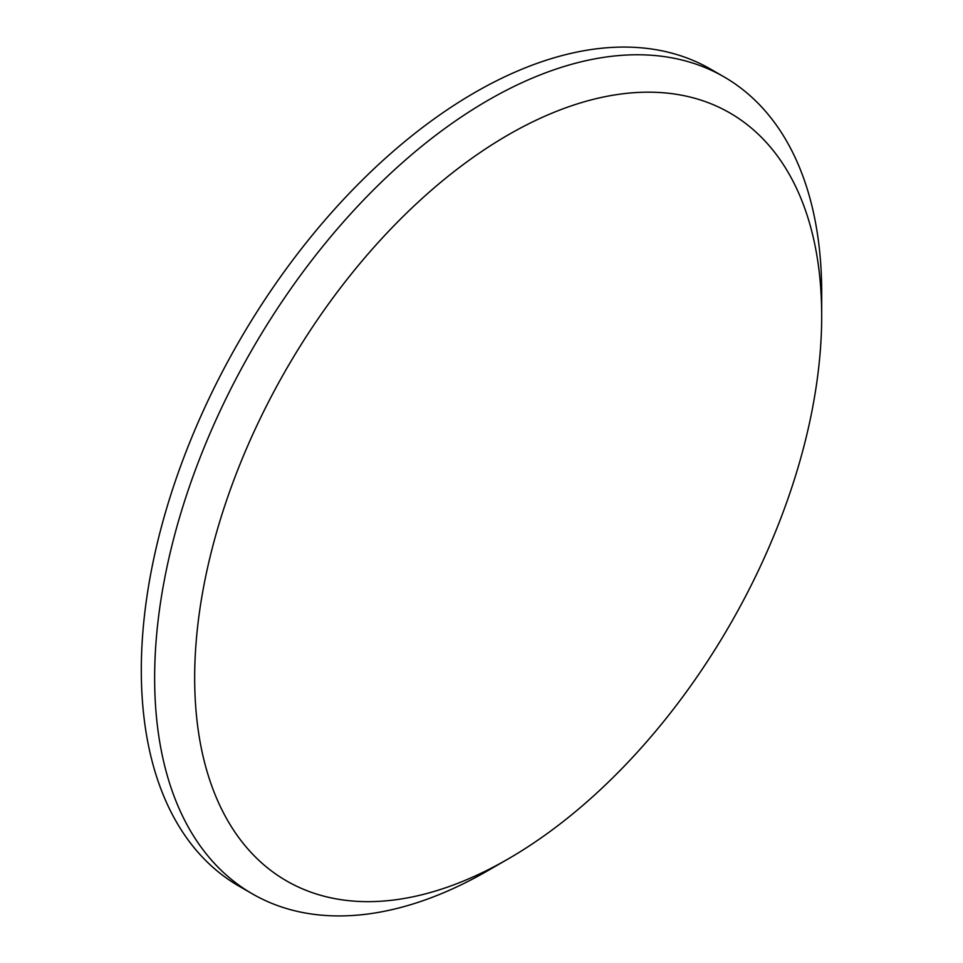 <?xml version="1.0" encoding="UTF-8"?>
<svg xmlns="http://www.w3.org/2000/svg" width="963" height="963" viewBox="0 0 963 963"><rect width="100%" height="100%" fill="white"/><g stroke="black" fill="none" stroke-linecap="round" stroke-linejoin="round"><path stroke-width="1.44" d="M488.181 870.48A471.677 272.324 -60 0 1 488.169 870.48L508.187 858.924A443.377 255.989 -60 0 1 194.67 677.916A443.377 255.989 -60 0 1 508.187 134.892A443.377 255.989 -60 0 1 821.692 315.9A443.377 255.989 -60 0 1 508.187 858.924L488.169 870.48A471.677 272.324 -60 0 1 252.33 893.833A471.677 272.324 -60 0 1 252.33 349.184A471.677 272.324 -60 0 1 724.007 76.859A471.677 272.324 -60 0 1 821.692 292.788L821.692 315.9M252.33 893.833L238.993 886.141A471.677 272.324 -60 0 1 238.993 341.492A471.677 272.324 -60 0 1 710.67 69.167L724.007 76.859"/></g></svg>
